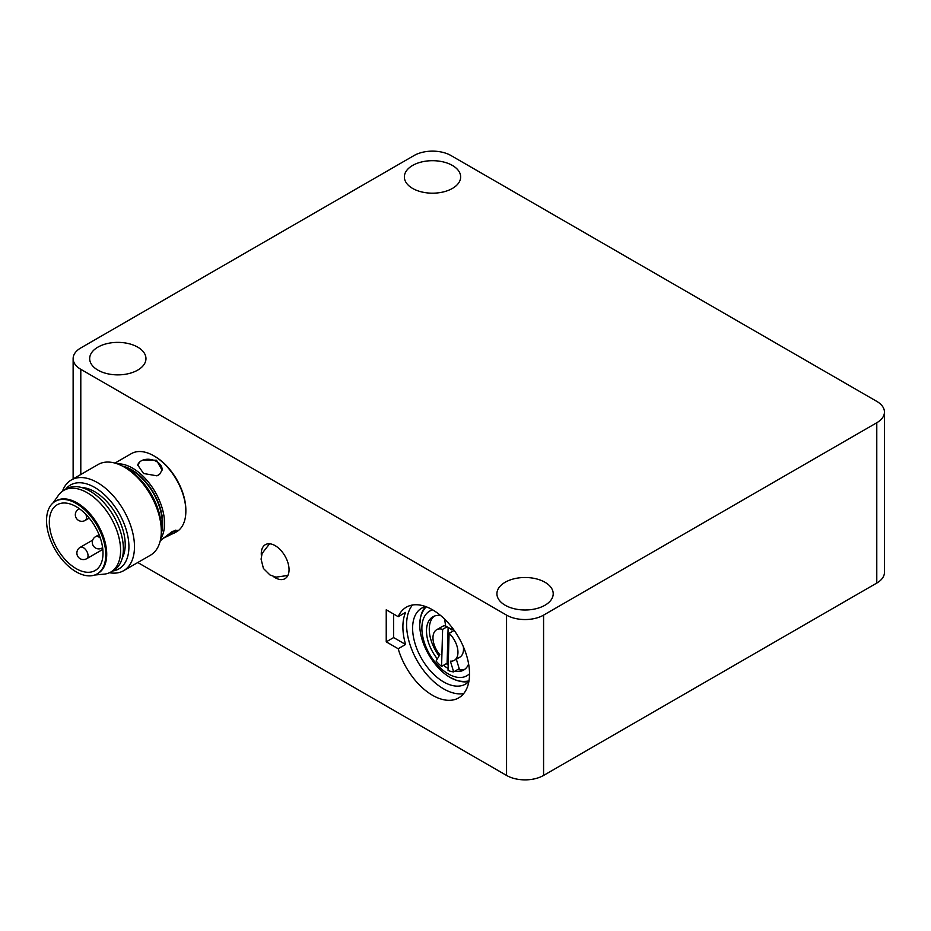 <?xml version="1.0" encoding="UTF-8"?>
<svg xmlns="http://www.w3.org/2000/svg" width="931" height="931" viewBox="0 0 931 931"><rect width="100%" height="100%" fill="white"/><g stroke="black" fill="none" stroke-linecap="round" stroke-linejoin="round"><path stroke-width="1.4" d="M420.021 623.083A43.85 25.312 60 0 1 425.688 606.57M425.665 606.558A43.85 25.312 -120 0 0 421.696 608.141A43.85 25.312 -120 0 0 414.97 643.274A43.85 25.312 -120 0 0 443.622 681.923A43.85 25.312 -120 0 0 465.547 684.087A43.85 25.312 -120 0 0 468.898 681.445A43.85 25.312 60 0 1 451.768 678.071M426.235 606.779A43.303 24.997 -120 0 0 423.745 610.026C408.86 632.254 438.257 683.145 464.93 681.376A43.303 24.997 -120 0 0 469.003 680.84M468.63 663.978A30.758 17.759 60 0 1 463.626 670.087A30.758 17.759 60 0 1 454.863 671.193M448.102 668.47A30.758 17.759 60 0 1 443.563 665.269M437.349 658.892A30.758 17.759 60 0 1 432.868 616.811A30.758 17.759 60 0 1 440.654 615.531M452.233 627.738L451.686 629.903A19.632 11.335 -120 0 0 445.681 626.214L444.622 619.127M453.199 629.03L451.686 629.903M464.953 669.18A30.758 17.759 60 0 1 457.633 669.587M448.195 665.106A30.758 17.759 60 0 1 446.333 663.663M439.083 655.936A30.758 17.759 60 0 1 434.312 616.113M447.066 626.784L442.621 629.356A17.666 10.206 -120 0 0 436.639 629.74L442.19 626.54A17.666 10.206 60 0 1 445.6 625.713M448.137 627.354L447.124 663.209L441.573 666.421L442.621 629.356M463.359 646.708A17.666 10.206 60 0 1 459.856 657.146L454.305 660.347A17.666 10.206 -120 0 0 449.091 633.336L448.044 670.401A29.455 17.002 -120 0 0 453.653 671.891L450.383 661.15A17.666 10.206 -120 0 0 454.305 660.347M456.318 659.195L459.216 668.679L453.653 671.891M436.639 629.74A17.666 10.206 -120 0 0 439.828 654.668L436.069 661.068A29.455 17.002 -120 0 0 441.573 666.421M454.188 630.392L449.091 633.336M412.48 605.01A52.357 30.234 -120 0 0 409.303 610.27A52.357 30.234 -120 0 0 443.622 688.87A52.357 30.234 -120 0 0 463.65 693.63M398.189 616.683A52.357 30.234 60 0 1 406.335 607.187A52.357 30.234 60 0 1 458.692 637.421A52.357 30.234 60 0 1 458.692 697.878A52.357 30.234 60 0 1 398.189 648.744L386.237 641.843L386.237 609.782L398.189 616.683L405.59 612.412A52.357 30.234 -120 0 0 405.59 644.473L398.189 648.744M506.557 615.123L80.799 369.316A26.184 15.117 180 0 1 73.13 358.621A26.184 15.117 180 0 1 80.799 347.938L414.004 155.558A26.184 15.117 180 0 1 451.023 155.558L876.781 401.377A26.184 15.117 180 0 1 884.45 412.061A26.184 15.117 180 0 1 876.781 422.744L543.576 615.123A26.184 15.117 180 0 1 506.557 615.123L506.557 775.442A26.184 15.117 0 0 0 543.576 775.442L876.781 583.062A26.184 15.117 0 0 0 884.45 572.379L884.45 412.061M137.776 562.522L506.557 775.442M114.967 463.091L131.341 453.641A45.154 26.068 60 0 1 153.918 455.876L154.837 456.411A43.85 25.312 60 0 1 185.816 508.384A43.85 25.312 60 0 1 185.851 510.118L185.851 511.189A45.154 26.068 60 0 1 176.494 531.857L163.216 538.304M261.413 555.993A19.632 11.335 60 0 1 265.347 544.682A19.632 11.335 60 0 1 284.979 556.016A19.632 11.335 60 0 1 284.979 578.686A19.632 11.335 60 0 1 275.169 577.72A19.632 11.335 60 0 1 273.225 576.44M153.918 455.876A45.154 26.068 60 0 1 185.816 509.408A45.154 26.068 60 0 1 185.851 511.189M160.656 538.886A45.154 26.068 -120 0 0 164.519 521.697A45.154 26.068 -120 0 0 117.341 463.847M142.699 460.158L156.501 460.217L162.052 470.12L159.666 474.216L156.897 475.822L143.572 473.495L137.718 464.988L139.929 461.764A12.44 8.542 -168.1 0 1 142.699 460.158A12.44 8.542 -168.1 0 1 156.059 461.241A12.44 8.542 -168.1 0 1 162.006 470.306M160.26 540.783L171.909 531.752L177.193 530.333L174.504 533.009M159.666 474.216A12.44 8.542 -168.1 0 1 156.897 475.822M137.683 465.163A12.44 8.542 -168.1 0 1 139.929 461.764M170.466 532.637L173.236 531.042M175.761 530.135L163.821 537.792M122.368 466.047A43.85 25.312 60 0 1 162.669 521.744A43.85 25.312 60 0 1 161.272 533.428M124.242 467.071A43.198 24.939 60 0 1 162.215 521.5A43.198 24.939 60 0 1 161.319 531.298M161.319 531.229L161.319 528.017A48.435 27.965 -120 0 0 161.284 526.108A48.435 27.965 -120 0 0 127.07 468.7L124.3 467.106A52.357 30.234 60 0 1 161.272 529.157A52.357 30.234 60 0 1 161.319 531.229A52.357 30.234 60 0 1 150.473 555.202L123.637 570.691A52.357 30.234 -120 0 0 134.436 544.658A52.357 30.234 -120 0 0 110.801 493.174A52.357 30.234 -120 0 0 71.28 480A52.357 30.234 -120 0 0 62.447 491.231M71.28 480L98.116 464.511A52.357 30.234 60 0 1 124.3 467.106M109.497 572.728A52.357 30.234 -120 0 0 123.637 570.691M65.531 489.369A48.435 27.965 60 0 1 103.225 493.593A48.435 27.965 60 0 1 128.885 544.81A48.435 27.965 60 0 1 112.651 570.994M81.602 487.53A43.198 24.939 60 0 1 125.185 542.878A43.198 24.939 60 0 1 122.287 557.983M53.067 502.903L58.444 495.292A47.12 27.208 60 0 1 63.715 490.416L66.485 488.81A47.12 27.208 60 0 1 102.061 500.669A47.12 27.208 60 0 1 123.334 546.997A47.12 27.208 60 0 1 113.617 570.435L110.836 572.041A47.12 27.208 60 0 1 103.981 574.159L94.706 575.021M63.715 490.416A47.12 27.208 60 0 1 99.291 502.275A47.12 27.208 60 0 1 120.553 548.603A47.12 27.208 60 0 1 110.836 572.041M55.22 501.367L56.151 500.831A41.883 24.183 60 0 1 87.77 511.363A41.883 24.183 60 0 1 106.681 552.548A41.883 24.183 60 0 1 98.034 573.38L97.115 573.915A41.883 24.183 60 0 1 55.22 549.732A41.883 24.183 60 0 1 55.22 501.367A41.883 24.183 60 0 1 86.839 511.899A41.883 24.183 60 0 1 105.75 553.084A41.883 24.183 60 0 1 97.115 573.915M102.98 551.641A37.962 21.913 60 0 1 95.148 570.517A37.962 21.913 60 0 1 57.187 548.603A37.962 21.913 60 0 1 57.187 504.765A37.962 21.913 60 0 1 85.838 514.319A37.962 21.913 60 0 1 102.98 551.641M505.172 605.231A28.139 16.246 180 0 1 496.921 593.745A28.139 16.246 180 0 1 525.072 577.499A28.139 16.246 180 0 1 553.212 593.745A28.139 16.246 180 0 1 535.837 608.758A28.139 16.246 180 0 1 505.172 605.231M412.608 188.423A28.139 16.246 180 0 1 404.368 176.937A28.139 16.246 180 0 1 432.508 160.691A28.139 16.246 180 0 1 460.659 176.937A28.139 16.246 180 0 1 443.284 191.949A28.139 16.246 180 0 1 412.608 188.423M97.918 370.119A28.139 16.246 180 0 1 89.679 358.621A28.139 16.246 180 0 1 117.818 342.375A28.139 16.246 180 0 1 145.958 358.621A28.139 16.246 180 0 1 128.583 373.634A28.139 16.246 180 0 1 97.918 370.119M393.638 614.053L393.638 637.572L405.59 644.473M386.237 641.843L393.638 637.572M469.538 673.718A37.31 21.541 60 0 1 429.598 654.214A37.31 21.541 60 0 1 432.671 609.875M80.799 474.507L80.799 369.316M100.362 538.188A6.54 3.782 -120 0 0 98.605 536.884A6.54 3.782 -120 0 0 95.556 536.675A6.54 6.54 0 0 0 92.285 542.342A6.54 6.54 0 0 0 102.096 548.01M86.699 558.693A6.54 3.782 -120 0 0 87.654 553.305A6.54 3.782 -120 0 0 83.196 547.568A6.54 3.782 -120 0 0 80.147 547.358A6.54 6.54 0 0 0 76.877 553.026A6.54 6.54 0 0 0 86.699 558.693L102.829 549.383M89.213 518.09L85.14 520.441A6.54 3.782 -120 0 0 85.838 514.308M79.507 508.815A6.54 3.782 -120 0 0 78.6 509.106A6.54 6.54 0 0 0 75.33 514.773A6.54 6.54 0 0 0 85.14 520.441M876.781 422.744L876.781 583.062M543.576 775.442L543.576 615.123M99.058 534.662L95.556 536.675M92.669 540.131L80.147 547.358M79.321 508.687L78.6 509.106M269.594 543.785L262.123 553.386L261.076 559.135L263.438 568.492L269.955 574.951L275.948 577.15L287.877 575.463M73.13 478.941L73.13 358.621"/></g></svg>
